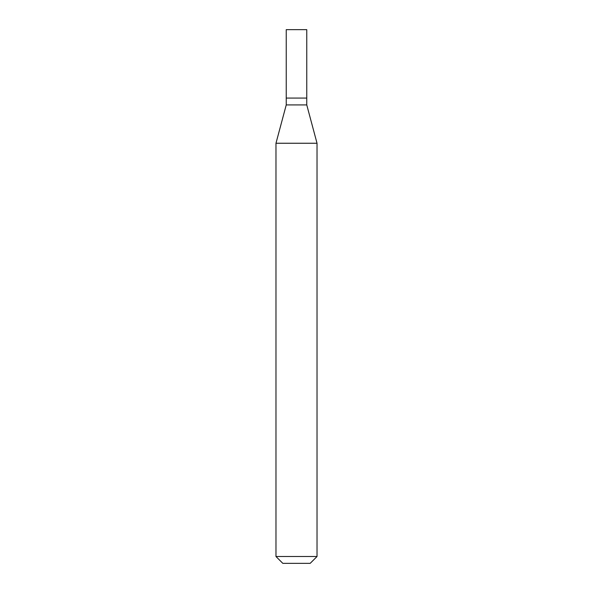 <?xml version="1.0" encoding="UTF-8"?>
<svg xmlns="http://www.w3.org/2000/svg" width="593" height="593" viewBox="0 0 593 593"><rect width="100%" height="100%" fill="white"/><g stroke="black" fill="none" stroke-linecap="round" stroke-linejoin="round"><path stroke-width="0.89" d="M286.234 98.075L306.766 98.075L306.766 29.65L286.234 29.65L286.234 98.075L286.234 29.65L306.766 29.65L306.766 98.075L286.234 98.075L286.241 104.917L275.975 143.247L275.975 556.508L282.817 563.35L310.183 563.35L317.025 556.508L317.025 143.247L306.759 104.917L306.759 98.075L306.759 104.917L286.241 104.917L286.241 98.075M286.241 104.917L306.759 104.917L317.025 143.247L275.975 143.247L286.241 104.917M275.975 143.247L317.025 143.247L317.025 556.508L275.975 556.508L275.975 143.247M275.975 556.508L317.025 556.508L310.183 563.35L282.817 563.35L275.975 556.508"/></g></svg>
